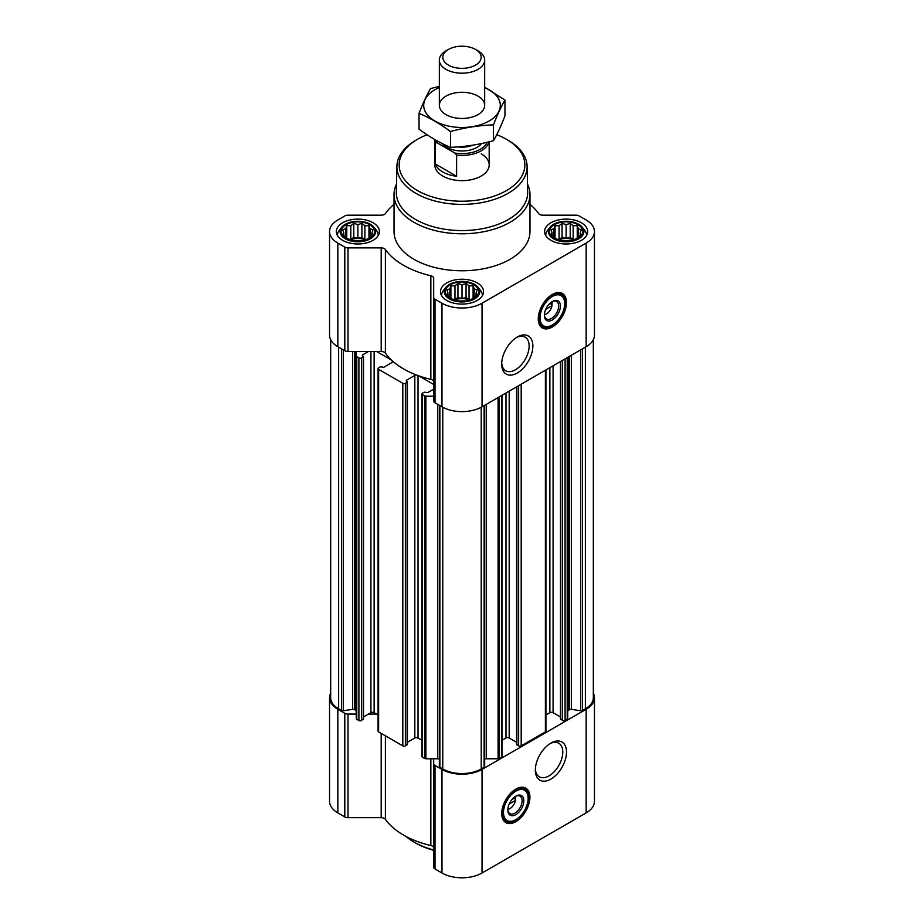 <?xml version="1.0" encoding="UTF-8"?>
<svg xmlns="http://www.w3.org/2000/svg" width="924" height="924" viewBox="0 0 924 924"><rect width="100%" height="100%" fill="white"/><g stroke="black" fill="none" stroke-linecap="round" stroke-linejoin="round"><path stroke-width="1.39" d="M516.308 337.618A19.404 11.204 -60 0 1 525.109 337.144A19.404 11.204 -60 0 1 528.089 352.691A19.404 11.204 -60 0 1 515.407 369.796A19.404 11.204 -60 0 1 505.705 370.755A19.404 11.204 -60 0 1 501.72 362.901M515.142 796.58A7.842 4.528 -60 0 1 515.453 797.47L512.023 799.456M373.03 234.384L368.965 238.45L364.899 239.847L361.931 240.794L353.8 240.794L346.766 238.45L342.7 234.384L343.786 232.813L342.7 229.695L345.68 228.748L346.766 225.641L350.831 225.768L353.8 223.285L357.865 224.682L361.931 223.285L364.899 225.768L368.965 225.641L370.05 228.748L373.03 229.695L371.933 232.813L373.03 234.384M369.716 224.694A16.771 9.679 180 0 1 362.208 240.887A16.771 9.679 180 0 1 341.672 229.037A16.771 9.679 180 0 1 369.716 224.694M581.3 234.384L577.234 238.45L573.169 239.847L570.2 240.794L562.069 240.794L555.035 238.45L550.97 234.384L552.067 232.813L550.97 229.695L553.95 228.748L555.035 225.641L559.101 225.768L562.069 223.285L566.135 224.682L570.2 223.285L573.169 225.768L577.234 225.641L578.32 228.748L581.3 229.695L580.214 232.813L581.3 234.384M577.997 224.694A16.771 9.679 180 0 1 570.478 240.887A16.771 9.679 180 0 1 549.942 229.037A16.771 9.679 180 0 1 577.997 224.694M477.165 294.513L473.1 298.579L469.034 299.965L466.066 300.924L457.934 300.924L450.9 298.579L446.835 294.513L447.921 292.931L446.835 289.824L449.815 288.865L450.9 285.759L454.966 285.897L457.934 283.414L462 284.811L466.066 283.414L469.034 285.897L473.1 285.759L474.185 288.865L477.165 289.824L476.079 292.931L477.165 294.513M473.85 284.823A16.771 9.679 180 0 1 466.343 301.016A16.771 9.679 180 0 1 445.807 289.154A16.771 9.679 180 0 1 473.85 284.823M551.674 301.894A7.842 4.528 -60 0 1 551.986 302.795L548.556 304.77M363.502 716.955L368.468 714.079L376.576 714.079L378.078 714.945M394.028 204.343A82.698 47.748 0 0 0 385.389 213.56A4.528 2.622 0 0 1 381.196 215.188L348.013 215.188A4.528 2.622 0 0 0 344.802 215.95L337.838 219.981A28.321 16.355 0 0 0 329.545 231.543L329.545 335.135A28.321 16.355 0 0 0 337.838 346.696L344.802 350.727A4.528 2.622 0 0 0 348.013 351.49L356.26 351.49L356.26 718.572A1.813 1.051 0 0 0 356.791 719.311L358.905 720.524A1.813 1.051 0 0 0 361.469 720.524L363.236 718.768M416.585 737.629A82.698 47.748 0 0 0 418.722 738.415L418.018 738.01A2.264 1.305 0 0 0 416.585 737.629A2.264 1.305 0 0 0 414.818 738.01L414.818 375.421A2.264 1.305 0 0 1 416.585 375.04A82.698 47.748 0 0 0 418.722 375.825A82.698 47.748 0 0 0 430.85 379.371A4.528 2.622 0 0 1 433.679 381.785M407.392 742.295L414.818 738.01M362.427 354.978L362.427 355.717L362.427 354.978L368.468 351.49L376.576 351.49L391.533 360.129A82.698 47.748 0 0 0 392.885 361.353A2.264 1.305 0 0 1 392.896 361.457A2.264 1.305 0 0 1 392.226 362.381L383.737 367.278L380.376 366.816L378.609 367.833A1.813 1.051 0 0 0 378.078 368.572L378.078 731.161A1.813 1.051 0 0 0 378.609 731.9L402.806 745.876A1.813 1.051 0 0 0 405.37 745.876L407.126 744.12M433.679 389.131L427.639 392.619L424.266 392.157L422.511 393.174A1.813 1.051 0 0 0 421.979 393.924L421.979 756.513A1.813 1.051 0 0 0 422.511 757.253L424.624 758.465A1.813 1.051 0 0 0 425.906 758.777L433.679 758.777L433.679 763.536A4.528 2.622 0 0 0 435.008 765.395L441.972 769.415A28.321 16.355 0 0 0 482.028 769.415L586.163 709.286A28.321 16.355 0 0 0 594.455 697.724A28.321 16.355 0 0 0 593.324 693.15M418.722 738.415L421.979 740.297M421.979 393.924A1.813 1.051 0 0 0 422.511 394.663L424.624 395.876A1.813 1.051 0 0 0 425.906 396.188L433.679 396.188M378.078 368.572A1.813 1.051 0 0 0 378.609 369.311L402.806 383.287A1.813 1.051 0 0 0 405.37 383.287L407.392 381.889L406.329 380.318L406.329 381.058M356.26 355.983A1.813 1.051 0 0 0 356.791 356.722L358.905 357.934A1.813 1.051 0 0 0 361.469 357.934L363.502 356.548L362.427 355.717M330.677 339.72L330.677 697.724A27.189 15.696 0 0 0 338.634 708.824L341.534 710.498A1.813 1.051 0 0 0 343.289 710.775L352.645 709.332L352.645 351.49M560.764 718.768L562.531 720.524A1.813 1.051 0 0 0 565.095 720.524L567.209 719.311A1.813 1.051 0 0 0 567.74 718.572L567.74 357.334M516.874 744.12L518.63 745.876A1.813 1.051 0 0 0 521.194 745.876L545.391 731.9A1.813 1.051 0 0 0 545.922 731.161L545.922 369.935M484.661 758.951A4.528 2.622 0 0 1 486.301 758.777L498.094 758.777A1.813 1.051 0 0 0 499.376 758.465L501.489 757.253A1.813 1.051 0 0 0 502.021 756.513L502.021 395.276M439.408 766.262A1.813 1.051 0 0 0 439.339 766.539A1.813 1.051 0 0 0 439.87 767.278L442.769 768.953A27.189 15.696 0 0 0 481.231 768.953L484.13 767.278A1.813 1.051 0 0 0 484.661 766.539A1.813 1.051 0 0 0 484.592 766.262M418.722 375.825L433.679 384.453M392.885 361.353A82.698 47.748 0 0 0 416.585 375.04M406.329 380.318L414.818 375.421M376.576 351.49L381.196 351.49A4.528 2.622 0 0 1 385.389 353.118A82.698 47.748 0 0 0 391.533 360.129M356.26 351.49L368.468 351.49M329.545 231.543A28.321 16.355 0 0 0 337.838 243.104L344.802 247.124A4.528 2.622 0 0 0 348.013 247.886L381.196 247.886A4.528 2.622 0 0 1 385.389 249.526A82.698 47.748 0 0 0 430.85 275.768A4.528 2.622 0 0 1 433.679 278.193L433.679 297.355A4.528 2.622 0 0 0 435.008 299.203L441.972 303.222A28.321 16.355 0 0 0 482.028 303.222L586.163 243.104A28.321 16.355 0 0 0 594.455 231.543A28.321 16.355 0 0 0 586.163 219.981L579.198 215.95A4.528 2.622 0 0 0 575.987 215.188L542.804 215.188A4.528 2.622 0 0 1 538.611 213.56A82.698 47.748 0 0 0 529.972 204.343M433.679 297.355L433.679 400.947A4.528 2.622 0 0 0 435.008 402.795L441.972 406.826A28.321 16.355 0 0 0 482.028 406.826L586.163 346.696A28.321 16.355 0 0 0 594.455 335.135L594.455 231.543M552.356 326.992A19.935 11.515 -60 0 1 542.388 327.985A19.935 11.515 -60 0 1 542.388 304.966A19.935 11.515 -60 0 1 562.323 293.451A19.935 11.515 -60 0 1 565.384 309.424A19.935 11.515 -60 0 1 552.356 326.992M517.267 373.019A22.037 12.728 -60 0 1 501.686 364.021A22.037 12.728 -60 0 1 517.267 337.029A22.037 12.728 -60 0 1 532.859 346.026A22.037 12.728 -60 0 1 517.267 373.019M581.358 222.753A21.529 12.428 180 0 1 587.664 231.543A21.529 12.428 180 0 1 566.135 243.971A21.529 12.428 180 0 1 544.617 231.543A21.529 12.428 180 0 1 557.9 220.062A21.529 12.428 180 0 1 581.358 222.753M373.088 222.753A21.529 12.428 180 0 1 379.383 231.543A21.529 12.428 180 0 1 357.865 243.971A21.529 12.428 180 0 1 336.336 231.543A21.529 12.428 180 0 1 349.63 220.062A21.529 12.428 180 0 1 373.088 222.753M477.223 282.871A21.529 12.428 180 0 1 483.529 291.661A21.529 12.428 180 0 1 462 304.088A21.529 12.428 180 0 1 440.471 291.661A21.529 12.428 180 0 1 453.765 280.18A21.529 12.428 180 0 1 477.223 282.871M527.489 184.026A67.972 39.247 180 0 1 529.972 194.537L529.972 231.543A67.972 39.247 180 0 1 462 270.778A67.972 39.247 180 0 1 394.028 231.543L394.028 194.537A67.972 39.247 180 0 1 396.512 184.026M567.74 711.757A4.528 2.622 0 0 1 569.068 709.909L569.611 709.597A1.813 1.051 0 0 1 571.355 709.332L580.711 710.775A1.813 1.051 0 0 0 582.466 710.498L585.366 708.824A27.189 15.696 0 0 0 593.324 697.724L593.324 339.72M356.26 711.757A4.528 2.622 0 0 0 354.932 709.909L354.389 709.597A1.813 1.051 0 0 0 352.645 709.332M376.576 714.079L374.128 712.67A2.264 1.305 0 0 0 370.917 712.67L368.468 714.079M439.339 758.951A4.528 2.622 0 0 0 437.699 758.777L433.679 758.777M502.021 740.297L505.982 738.01L505.982 392.989M516.608 742.295L509.182 738.01A2.264 1.305 0 0 0 505.982 738.01M545.922 714.945L549.872 712.67L549.872 367.648M560.498 716.955L553.083 712.67A2.264 1.305 0 0 0 549.872 712.67M330.677 693.15A28.321 16.355 0 0 0 329.545 697.724L329.545 801.327A28.321 16.355 0 0 0 337.838 812.889L344.802 816.908A4.528 2.622 0 0 0 348.013 817.682L381.196 817.682A4.528 2.622 0 0 1 385.389 819.311A82.698 47.748 0 0 0 430.85 845.552A4.528 2.622 0 0 1 433.679 847.978M329.545 697.724A28.321 16.355 0 0 0 337.838 709.286L344.802 713.316A4.528 2.622 0 0 0 348.013 714.079L356.26 714.079M433.679 763.536L433.679 867.139A4.528 2.622 0 0 0 435.008 868.987L441.972 873.007A28.321 16.355 0 0 0 482.028 873.007L586.163 812.889A28.321 16.355 0 0 0 594.455 801.327L594.455 697.724M515.835 821.679A19.935 11.515 -60 0 1 505.867 822.66A19.935 11.515 -60 0 1 505.867 799.641A19.935 11.515 -60 0 1 525.802 788.126A19.935 11.515 -60 0 1 528.851 804.099A19.935 11.515 -60 0 1 515.835 821.679M550.912 779.082A22.037 12.728 -60 0 1 535.331 770.085A22.037 12.728 -60 0 1 550.912 743.092A22.037 12.728 -60 0 1 566.504 752.09A22.037 12.728 -60 0 1 550.912 779.082M496.708 134.696A62.844 36.279 180 0 1 506.444 139.281L506.444 139.281A62.844 36.279 180 0 1 506.444 190.598A62.844 36.279 180 0 1 417.556 190.598A62.844 36.279 180 0 1 417.556 139.281A62.844 36.279 180 0 1 427.073 134.777M481.231 153.846A27.189 15.696 180 0 1 489.189 164.946A27.189 15.696 180 0 1 462 180.642A27.189 15.696 180 0 1 434.811 164.946L434.811 139.72A27.189 15.696 180 0 1 434.811 139.57M508.038 140.205L506.444 139.281L508.038 140.205A65.107 37.595 180 0 1 527.107 166.332A65.107 37.595 180 0 1 462 204.389A65.107 37.595 180 0 1 396.893 166.332A65.107 37.595 180 0 1 415.962 140.205L417.556 139.281M527.107 166.332L527.662 192.192A65.662 37.907 180 0 1 462 230.573A65.662 37.907 180 0 1 396.338 192.192L396.893 166.332M529.972 194.537A67.972 39.247 180 0 1 462 233.784A67.972 39.247 180 0 1 394.028 194.537M561.838 293.197A19.935 11.515 -60 0 1 564.287 309.309A19.935 11.515 -60 0 1 551.397 326.438A19.935 11.515 -60 0 1 541.926 327.685M545.726 309.367L551.986 305.752A7.842 4.528 -60 0 1 546.592 313.79L546.592 313.79A7.842 4.528 -60 0 1 544.375 314.53M544.987 314.714L546.592 313.79L544.987 314.714A10.106 5.833 -60 0 1 544.375 315.038M552.102 301.64A10.106 5.833 -60 0 1 552.136 302.333L551.986 305.752M551.917 301.744A10.106 5.833 -60 0 1 556.548 301.467A10.106 5.833 -60 0 1 558.096 309.563A10.106 5.833 -60 0 1 551.489 318.468A10.106 5.833 -60 0 1 546.442 318.965A10.106 5.833 -60 0 1 544.363 314.818M552.356 319.97A11.331 6.537 -60 0 1 544.351 315.338A11.331 6.537 -60 0 1 552.356 301.467A11.331 6.537 -60 0 1 560.371 306.098A11.331 6.537 -60 0 1 552.356 319.97M552.356 324.959A17.441 10.072 -60 0 1 547.955 326.565A17.441 10.072 -60 0 1 543.635 305.682A17.441 10.072 -60 0 1 563.883 298.983A17.441 10.072 -60 0 1 552.356 324.959M547.955 326.565L546.95 326.703A18.122 10.464 -60 0 1 542.469 325.929A18.122 10.464 -60 0 1 542.457 305.001A18.122 10.464 -60 0 1 560.591 294.537A18.122 10.464 -60 0 1 563.501 298.048L563.883 298.983M550.438 303.684L552.009 304.597M474.566 284.407A17.775 10.268 180 0 1 478.228 287.468A17.775 10.268 180 0 1 462 301.929A17.775 10.268 180 0 1 445.772 287.468A17.775 10.268 180 0 1 474.566 284.407M478.228 287.468L480.619 290.552A20.386 11.769 180 0 1 482.386 295.368A20.386 11.769 180 0 1 482.386 295.657M441.614 295.657A20.386 11.769 180 0 1 441.614 295.368A20.386 11.769 180 0 1 443.381 290.552L445.772 287.468M578.701 224.278A17.775 10.268 180 0 1 582.363 227.35A17.775 10.268 180 0 1 566.135 241.799A17.775 10.268 180 0 1 549.907 227.35A17.775 10.268 180 0 1 578.701 224.278M582.363 227.35L584.753 230.434A20.386 11.769 180 0 1 586.532 235.239A20.386 11.769 180 0 1 586.521 235.528L586.532 235.239M545.749 235.239L545.749 235.516A20.386 11.769 180 0 1 545.749 235.239A20.386 11.769 180 0 1 547.516 230.434L549.907 227.35M370.432 224.278A17.775 10.268 180 0 1 374.093 227.35A17.775 10.268 180 0 1 357.865 241.799A17.775 10.268 180 0 1 341.637 227.35A17.775 10.268 180 0 1 370.432 224.278M374.093 227.35L376.484 230.434A20.386 11.769 180 0 1 378.251 235.239A20.386 11.769 180 0 1 378.251 235.528L378.251 235.239M337.468 235.239L337.468 235.516A20.386 11.769 180 0 1 337.468 235.239A20.386 11.769 180 0 1 339.247 230.434L341.637 227.35M473.1 285.759L473.1 298.579M474.185 288.865L474.185 296.997M469.034 285.897L469.034 299.422L466.066 297.713L462 298.337L457.934 297.713L453.765 299.607M470.235 299.607L469.034 299.422M466.066 283.414L466.066 297.713M462 284.811L462 298.337M457.934 283.414L457.934 297.713M454.966 285.897L454.966 299.422M450.9 285.759L450.9 298.579M449.815 288.865L449.815 296.997M447.921 292.931L447.921 295.472M476.079 292.931L476.079 295.472M469.38 299.873A13.594 7.854 0 0 0 454.62 299.873M577.234 225.641L577.234 238.45M578.32 228.748L578.32 236.867M573.169 225.768L573.169 239.304L570.2 237.583L566.135 238.219L562.069 237.583L557.911 239.489M574.37 239.489L573.169 239.304M570.2 223.285L570.2 237.583M566.135 224.682L566.135 238.219M562.069 223.285L562.069 237.583M559.101 225.768L559.101 239.304M555.035 225.641L555.035 238.45M553.95 228.748L553.95 236.867M552.067 232.813L552.067 235.354M580.214 232.813L580.214 235.354M573.515 239.743A13.594 7.854 0 0 0 558.754 239.743M368.965 225.641L368.965 238.45M370.05 228.748L370.05 236.867M364.899 225.768L364.899 239.304L361.931 237.583L357.865 238.219L353.8 237.583L349.63 239.489M366.089 239.489L364.899 239.304M361.931 223.285L361.931 237.583M357.865 224.682L357.865 238.219M353.8 223.285L353.8 237.583M350.831 225.768L350.831 239.304M346.766 225.641L346.766 238.45M345.68 228.748L345.68 236.867M343.786 232.813L343.786 235.354M371.933 232.813L371.933 235.354M365.246 239.743A13.594 7.854 0 0 0 350.485 239.743M433.679 849.953A67.972 39.247 180 0 1 413.94 842.03A67.972 39.247 180 0 1 405.809 836.359M433.679 850.357A65.708 37.93 180 0 1 415.534 842.954L413.94 842.03M549.953 743.681A19.404 11.204 -60 0 1 558.754 743.208A19.404 11.204 -60 0 1 561.734 758.754A19.404 11.204 -60 0 1 549.052 775.86A19.404 11.204 -60 0 1 539.35 776.818A19.404 11.204 -60 0 1 535.366 768.964M525.306 787.872A19.935 11.515 -60 0 1 527.766 803.984A19.935 11.515 -60 0 1 514.864 821.124A19.935 11.515 -60 0 1 505.393 822.36M509.193 804.042L515.453 800.438A7.842 4.528 -60 0 1 510.06 808.465L510.06 808.465A7.842 4.528 -60 0 1 507.853 809.205M508.466 809.389L510.06 808.465L508.466 809.389A10.106 5.833 -60 0 1 507.842 809.713M515.58 796.326A10.106 5.833 -60 0 1 515.604 797.019L515.453 800.438M515.384 796.419A10.106 5.833 -60 0 1 520.016 796.141A10.106 5.833 -60 0 1 521.563 804.238A10.106 5.833 -60 0 1 514.968 813.143A10.106 5.833 -60 0 1 509.909 813.64A10.106 5.833 -60 0 1 507.83 809.493M515.835 814.645A11.331 6.537 -60 0 1 507.819 810.025A11.331 6.537 -60 0 1 515.835 796.141A11.331 6.537 -60 0 1 523.839 800.773A11.331 6.537 -60 0 1 515.835 814.645M515.835 819.634A17.441 10.072 -60 0 1 511.434 821.24A17.441 10.072 -60 0 1 507.103 800.357A17.441 10.072 -60 0 1 527.35 793.658A17.441 10.072 -60 0 1 515.835 819.634M511.434 821.24L510.429 821.378A18.122 10.464 -60 0 1 505.936 820.616A18.122 10.464 -60 0 1 505.936 799.687A18.122 10.464 -60 0 1 524.058 789.223A18.122 10.464 -60 0 1 526.969 792.723L527.35 793.658M513.906 798.371L515.476 799.272M487.144 142.284A25.907 14.957 180 0 1 454.862 153.049L437.098 142.793A25.907 14.957 180 0 1 436.267 140.402M437.098 142.793L435.354 142.827A27.189 15.696 180 0 1 434.811 139.72M488.935 141.846A27.189 15.696 180 0 1 456.606 155.105L454.862 153.049M456.606 155.105L456.606 176.253L435.354 163.987A27.189 15.696 0 0 0 456.606 176.253M435.354 142.827L435.354 163.987M478.02 50.866L475.56 49.446A19.185 11.076 180 0 1 475.56 65.107A19.185 11.076 180 0 1 448.44 65.107A19.185 11.076 180 0 1 448.44 49.446A19.185 11.076 180 0 1 475.56 49.446L478.02 50.866A22.661 13.086 180 0 1 484.661 60.118A22.661 13.086 180 0 1 462 73.192A22.661 13.086 180 0 1 439.339 60.118A22.661 13.086 180 0 1 445.98 50.866L448.44 49.446M484.661 87.549A38.288 22.107 180 0 1 489.073 121.009A38.288 22.107 180 0 1 432.94 119.774A38.288 22.107 180 0 1 439.339 87.549M478.02 114.622A22.661 13.086 180 0 1 445.98 114.622A22.661 13.086 180 0 1 445.98 96.119A22.661 13.086 180 0 1 478.02 96.119A22.661 13.086 180 0 1 478.02 114.622L478.02 114.622M439.339 86.382L430.549 88.565C426.715 95.126 422.88 103.384 419.034 113.375C429.394 117.637 439.87 123.689 450.485 131.531C464.807 127.593 479.129 125.387 493.451 124.879C497.285 114.899 501.12 106.63 504.966 100.081L484.661 87.179M504.966 100.081L504.966 115.87C501.12 125.86 497.285 134.13 493.451 140.679C479.129 144.606 464.807 146.824 450.485 147.32C440.136 143.058 429.66 137.006 419.034 129.164L419.034 113.375M493.451 124.879L493.451 140.679M450.485 131.531L450.485 147.32M424.624 758.465L424.624 395.876M422.511 757.253L422.511 394.663M402.806 745.876L402.806 383.287M378.609 731.9L378.609 369.311M358.905 720.524L358.905 357.934M356.791 719.311L356.791 356.722M341.534 710.498L341.534 348.833M338.634 708.824L338.634 347.158M567.209 719.311L567.209 357.646M565.095 720.524L565.095 358.858M545.391 731.9L545.391 370.235M521.194 745.876L521.194 384.211M501.489 757.253L501.489 395.588M499.376 758.465L499.376 396.8M484.13 767.278L484.13 405.613M481.231 768.953L481.231 407.265M337.838 243.104L337.838 346.696M344.802 247.124L344.802 350.727M348.013 247.886L348.013 351.49M381.196 247.886L381.196 351.49M385.389 249.526L385.389 353.118M430.85 275.768L430.85 379.371M435.008 299.203L435.008 402.795M441.972 303.222L441.972 406.826M482.028 303.222L482.028 406.826M586.163 243.104L586.163 346.696M439.87 767.278L439.87 405.613M442.769 768.953L442.769 407.265M582.466 710.498L582.466 348.833M585.366 708.824L585.366 347.158M343.289 710.775L343.289 349.849M354.389 709.597L354.389 351.49M354.932 709.909L354.932 351.49M361.469 720.524L361.469 357.934M363.236 719.507L363.236 356.918M370.917 712.67L370.917 351.49M374.128 712.67L374.128 351.49M392.226 362.381L392.226 360.764M405.37 745.876L405.37 383.287M407.126 744.86L407.126 382.259M418.018 738.01L418.018 375.571M425.906 758.777L425.906 396.188M437.699 758.777L437.699 404.354M486.301 758.777L486.301 404.354M498.094 758.777L498.094 397.539M509.182 738.01L509.182 391.141M516.874 744.86L516.874 386.706M518.63 745.876L518.63 385.689M553.083 712.67L553.083 365.8M560.764 719.507L560.764 361.365M562.531 720.524L562.531 360.348M569.068 709.909L569.068 356.572M569.611 709.597L569.611 356.26M571.355 709.332L571.355 355.243M580.711 710.775L580.711 349.849M337.838 709.286L337.838 812.889M344.802 713.316L344.802 816.908M348.013 714.079L348.013 817.682M381.196 733.402L381.196 817.682M385.389 735.816L385.389 819.311M430.85 758.777L430.85 845.552M435.008 765.395L435.008 868.987M441.972 769.415L441.972 873.007M482.028 769.415L482.028 873.007M586.163 709.286L586.163 812.889M548.995 326.368A19.496 11.25 -60 0 1 540.505 326.368M559.979 292.619A19.496 11.25 -60 0 1 564.229 299.988M512.473 821.043A19.496 11.25 -60 0 1 503.973 821.043M523.458 787.294A19.496 11.25 -60 0 1 527.696 794.663M481.554 143.543A21.298 12.301 180 0 1 462.162 150.97A21.298 12.301 180 0 1 442.573 143.717M472.834 145.172A18.584 10.73 180 0 1 457.807 146.904M363.502 719.138L363.502 356.548M407.392 744.49L407.392 381.889M439.339 766.539L439.339 405.301M484.661 766.539L484.661 405.301M516.608 744.49L516.608 386.856M560.498 719.138L560.498 361.515M560.591 294.537L557.264 292.619M542.469 325.929L539.142 324.012M524.058 789.223L520.743 787.306M505.936 820.616L502.61 818.699M489.189 141.776L489.189 164.946M439.339 60.118L439.339 105.371M484.661 60.118L484.661 105.371"/></g></svg>
